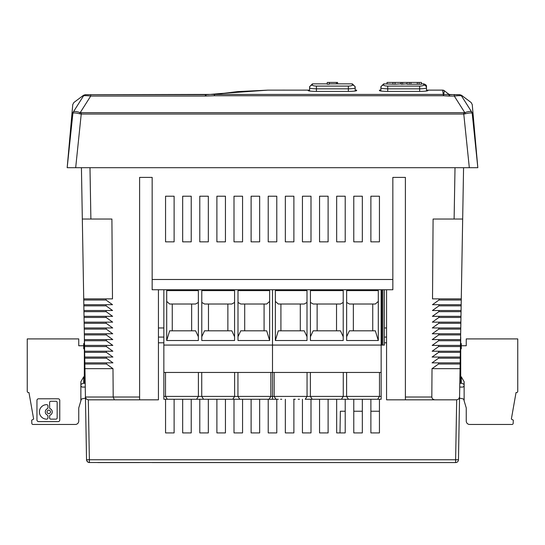 <?xml version="1.0" encoding="UTF-8"?>
<svg xmlns="http://www.w3.org/2000/svg" width="545" height="545" viewBox="0 0 545 545"><rect width="100%" height="100%" fill="white"/><g stroke="black" fill="none" stroke-linecap="round" stroke-linejoin="round"><path stroke-width="0.82" d="M205.506 94.694L90.722 94.694L214.369 94.414L214.458 95.743L205.349 96.063L205.41 94.694M284.756 90.129L267.888 90.136L237.77 91.594L214.458 94.435L214.458 95.743L443.535 95.743L443.671 94.435L459.149 94.694A2.854 2.854 90.2 0 1 461.554 96.009L461.479 95.266L459.762 94.694M448.991 96.049L449.468 96.063L449.468 94.694L447.745 93.447A5.702 5.702 -90 0 0 451.308 94.694L449.148 94.687L448.991 96.049L443.535 95.743L442.581 90.129M459.081 94.694L456.506 94.694M454.925 94.694L454.278 94.694L454.278 96.063C458.57 95.539 460.995 95.525 461.554 96.009A9784.76 8500.672 165.5 0 1 471.663 111.963L471.718 111.977C470.982 99.531 470.982 99.531 471.718 111.977L471.663 111.963C470.771 111.098 468.489 111.33 464.81 112.658L464.81 112.652A21083.012 18000.526 -0 0 0 454.278 96.063L449.468 96.063M89.857 94.694L87.289 94.694M85.238 94.694L83.521 95.266L83.446 96.009A2.854 2.854 90.4 0 1 85.851 94.694L90.722 94.694L90.722 96.063L205.349 96.063M450.947 94.694L451.301 94.694M469.32 167.697L477.829 167.697L472.195 113.278C472.243 101.799 472.243 101.799 472.195 113.278L472.099 113.217C471.18 112.699 468.925 112.89 465.341 113.796L463.768 114.041L469.32 167.697L67.171 167.697L70.564 134.956M206.078 96.049L205.983 94.68L205.349 94.694M85.851 94.694A2.854 2.854 90.4 0 0 83.446 96.009C84.005 95.525 86.43 95.539 90.722 96.063A20588.52 17578.328 0 0 0 80.19 112.658L464.81 112.658A2.854 0.613 -111.3 0 1 465.341 113.796M426.497 90.129L427.92 90.129L427.92 90.633C427.416 91.056 424.562 91.322 419.364 91.417L387.992 91.417C382.794 91.322 379.947 91.056 379.443 90.633L379.443 90.129L380.866 90.129M356.628 90.633L356.628 90.129L356.628 90.633C356.123 91.056 353.269 91.322 348.071 91.417L316.7 91.417C311.502 91.322 308.654 91.056 308.15 90.633L308.15 90.129L309.574 90.129M355.204 90.129L356.628 90.129M463.768 112.856L463.768 114.041L81.232 114.041L75.68 167.697M81.232 112.856L81.232 114.041L79.659 113.796C76.075 112.89 73.82 112.699 72.901 113.217L67.171 167.697L72.764 104.524L73.895 102.494L83.521 95.266M72.805 113.278C72.758 101.799 72.758 101.799 72.805 113.278A2.854 2.841 179.8 0 1 73.282 111.977C74.018 99.531 74.018 99.531 73.282 111.977L73.337 111.963C74.284 111.112 76.566 111.337 80.19 112.658A2.854 0.62 -68.7 0 0 79.659 113.796M447.745 93.447L444.386 90.756L443.671 94.435L214.458 94.435L219.758 93.59L207.802 94.619M444.386 90.756L444.386 90.756A2.854 2.854 -90 0 0 442.601 90.129A2.854 2.854 90 0 1 444.386 90.756L442.601 90.129A2.854 2.854 -90.1 0 1 444.386 90.756L445.217 91.424M83.446 96.009A9488.995 8019.743 1.4 0 0 73.337 111.963L73.357 111.943M267.888 90.136A2.854 1.744 89.8 0 0 267.874 90.136A2.854 1.744 89.8 0 1 267.874 90.136L308.15 90.129M427.92 90.129L442.608 90.129M73.064 112.502A2.854 2.78 47.6 0 1 73.337 111.963A2.848 2.78 -132.4 0 0 72.901 113.217M471.936 112.502A2.848 2.78 132.4 0 0 471.663 111.963A2.854 2.78 -47.6 0 1 472.099 113.217M460.716 348.773L461.288 348.773L461.288 343.554L460.716 343.554M461.288 345.755L466.248 345.755L466.248 338.908L517.75 338.908L517.75 391.378A1.138 1.138 0 0 1 516.612 392.523L516.04 392.523L511.36 419.064L513.301 420.181L513.165 423.37A1.138 1.138 0 0 1 512.021 424.46L469.667 424.46A3.42 3.42 0 0 1 466.248 421.04L466.248 407.919L464.136 400.861L464.136 381.745L461.288 376.806L460.716 376.806M462.671 398.77L459.544 398.157L462.671 398.77A1.71 1.71 0 0 1 463.959 400.057L464.136 400.868M459.735 387.066L462.351 387.079A1.71 1.71 0 0 0 464.136 385.369A1.71 1.71 0 0 0 462.426 383.653A1.138 1.138 0 0 1 461.288 382.515L461.288 376.806M386.569 327.967L384.402 327.967M163.847 327.967L158.431 327.967M386.569 337.089L384.402 337.089M163.847 337.089L158.431 337.089M460.716 337.089L460.716 383.292L459.796 383.625M168.167 399.26L196.568 399.26L163.847 399.26L163.847 289.756M168.732 399.26L169.679 399.26M171.927 399.26L173.112 399.26M185.007 399.26L186.588 399.26M189.544 399.26L190.804 399.26M276.812 399.26L204.382 399.26M204.954 399.26L205.901 399.26M208.142 399.26L209.328 399.26M221.222 399.26L222.803 399.26M225.759 399.26L227.02 399.26M275.995 399.26L274.162 396.406L272.5 396.406L272.5 399.26L272.5 396.406L270.838 396.406L269.005 399.26L240.597 399.26M241.169 399.26L242.116 399.26M244.364 399.26L245.543 399.26M257.444 399.26L259.018 399.26M261.975 399.26L263.242 399.26M239.78 399.26L237.947 396.406L234.616 396.406L232.783 399.26L196.568 399.26L198.4 396.406L198.4 372.453M167.349 399.26L165.517 396.406L163.847 396.406M203.564 399.26L201.732 396.406L165.517 396.406L165.517 372.453M163.847 372.453L272.5 372.453L272.5 396.406L272.5 289.756L272.5 345.074L381.153 345.074L381.153 289.756M201.732 372.453L201.732 396.406L234.616 396.406L234.616 372.453M237.947 372.453L237.947 396.406L270.838 396.406L270.838 372.453M163.847 345.074L272.5 345.074L272.5 372.453L381.153 372.453L381.153 345.074L381.888 345.074L381.888 289.756M198.353 290.608L198.353 340.516L166.702 340.516L166.702 290.608L198.353 290.608M201.779 340.516L201.779 290.608L234.575 290.608L234.575 340.516L201.779 340.516M237.995 340.516L237.995 290.608L269.646 290.608L269.646 340.516L237.995 340.516M198.353 302.427L195.607 304.015L169.659 304.015L166.702 301.412M234.575 302.427L231.823 304.015L204.525 304.015L201.779 302.427M237.995 302.427L240.747 304.015L266.689 304.015L269.646 301.412M166.702 340.516L169.659 330.815L195.607 330.815L198.353 336.742M191.656 330.815L191.656 304.015M172.261 304.015L172.261 330.815M208.476 304.015L208.476 330.815M234.575 336.742L231.823 330.815L204.525 330.815L201.779 336.742M227.871 330.815L227.871 304.015M237.995 336.742L240.747 330.815L266.689 330.815L269.646 340.516M264.087 304.015L264.087 330.815M244.698 330.815L244.698 304.015M88.29 399.832L139.609 399.832L88.29 399.832L86.287 399.015L85.436 397.026L86.532 459.769L89.38 459.769L89.38 462.569L87.384 461.751L86.532 459.769L87.139 461.479L88.781 462.507L455.62 462.569L455.62 459.769L458.468 459.769A2.854 2.854 -135 0 1 455.62 462.569A2.854 2.854 0 0 0 458.468 459.769L459.564 397.026L458.713 399.015L456.71 399.832L386.569 399.832L386.569 289.756M379.443 411.237L370.886 411.237M362.33 411.237L353.773 411.237M345.217 411.237L340.373 411.237L339.991 432.914M174.114 399.26L174.114 432.914L165.557 432.914L165.557 399.26M191.227 399.26L191.227 432.914L182.67 432.914L182.67 399.26M208.333 399.26L208.333 432.914L199.783 432.914L199.783 399.26M225.446 399.26L225.446 432.914L216.89 432.914L216.89 399.26M242.559 399.26L242.559 432.914L234.003 432.914L234.003 399.26M259.665 399.26L259.665 432.914L251.109 432.914L251.109 399.26M276.778 399.26L276.778 432.914L268.222 432.914L268.222 399.26M293.891 399.26L293.891 432.914L285.335 432.914L285.335 399.26M310.997 399.26L310.997 432.914L302.441 432.914L302.441 399.26M328.11 399.26L328.11 432.914L319.554 432.914L319.554 399.26M345.217 399.26L345.217 432.914L336.667 432.914L336.667 399.26M362.33 399.26L362.33 432.914L353.773 432.914L353.773 399.26M379.443 399.26L379.443 432.914L370.886 432.914L370.886 399.26M386.569 342.798L384.402 342.798M163.847 342.798L158.431 342.798M158.431 289.756L158.431 399.832L139.609 399.832L139.609 177.397L152.157 177.397L152.157 279.49L392.843 279.49L392.843 177.397L405.391 177.397L405.391 399.832M456.71 399.832L448.276 399.832M463.57 167.697L459.564 397.026L460.062 368.672L432.015 368.672L431.824 397.346L432.607 399.015L434.59 399.832M139.609 397.026L85.436 397.026L84.938 368.672L112.985 368.672L113.197 397.026L114.375 399.832M392.843 279.49L392.843 289.756L152.157 289.756L152.157 279.49M353.773 241.844L353.773 196.214L362.33 196.214L362.33 241.844L353.773 241.844M336.667 241.844L336.667 196.214L345.217 196.214L345.217 241.844L336.667 241.844M319.554 241.844L319.554 196.214L328.11 196.214L328.11 241.844L319.554 241.844M302.441 241.844L302.441 196.214L310.997 196.214L310.997 241.844L302.441 241.844M285.335 241.844L285.335 196.214L293.891 196.214L293.891 241.844L285.335 241.844M268.222 241.844L268.222 196.214L276.778 196.214L276.778 241.844L268.222 241.844M251.109 241.844L251.109 196.214L259.665 196.214L259.665 241.844L251.109 241.844M234.003 241.844L234.003 196.214L242.559 196.214L242.559 241.844L234.003 241.844M216.89 241.844L216.89 196.214L225.446 196.214L225.446 241.844L216.89 241.844M199.783 241.844L199.783 196.214L208.333 196.214L208.333 241.844L199.783 241.844M182.67 241.844L182.67 196.214L191.227 196.214L191.227 241.844L182.67 241.844M165.557 241.844L165.557 196.214L174.114 196.214L174.114 241.844L165.557 241.844M370.886 241.844L370.886 196.214L379.443 196.214L379.443 241.844L370.886 241.844M460.144 363.999L438.527 363.999L432.015 368.672M460.157 362.854L438.507 362.854L438.527 363.999M460.239 358.181L438.568 358.181L432.056 362.854L438.507 362.854M460.259 357.043L438.548 357.043L438.568 358.181M460.341 352.363L438.609 352.363L432.096 357.043L438.548 357.043M460.362 351.225L438.589 351.225L438.609 352.363M460.443 346.552L438.65 346.552L432.137 351.225L438.589 351.225M460.464 345.407L438.63 345.407L438.65 346.552M460.545 340.734L438.698 340.734L432.178 345.407L438.63 345.407M460.566 339.59L438.677 339.59L438.698 340.734M460.648 334.916L438.739 334.916L432.219 339.59L438.677 339.59M460.668 333.778L438.718 333.778L438.739 334.916M460.75 329.098L438.78 329.098L432.267 333.778L438.718 333.778M460.77 327.961L438.759 327.961L438.78 329.098M460.852 323.287L438.82 323.287L432.308 327.961L438.759 327.961M460.872 322.143L438.8 322.143L438.82 323.287M460.954 317.469L438.861 317.469L432.349 322.143L438.8 322.143M460.975 316.325L438.841 316.325L438.861 317.469M461.056 311.651L438.902 311.651L432.389 316.325L438.841 316.325M461.077 310.514L438.882 310.514L438.902 311.651M461.159 305.834L438.95 305.834L432.43 310.514L438.882 310.514M461.172 304.696L438.929 304.696L438.95 305.834M461.254 300.022L438.991 300.022L432.471 304.696L438.929 304.696M461.274 298.878L438.97 298.878L438.991 300.022M462.671 219.029L433.091 219.029L432.519 298.878L438.97 298.878M86.621 460.416A2.854 2.854 0 0 1 86.532 459.769L85.456 398.157L82.329 398.77L85.456 398.157M139.609 462.569L97.821 462.569M392.843 462.569L152.157 462.569M430.175 462.569L402.823 462.569M385.036 462.569L382.181 462.569L385.036 462.569M351.034 462.569L348.18 462.569L351.034 462.569M89.986 167.697L90.886 219.029L111.909 219.029L112.481 298.878L106.03 298.878L106.009 300.022L112.529 304.696L106.071 304.696L106.05 305.834L112.57 310.514L106.118 310.514L106.098 311.651L112.611 316.325L106.159 316.325L106.139 317.469L112.652 322.143L106.2 322.143L106.18 323.287L112.692 327.961L106.241 327.961L106.221 329.098L112.733 333.778L106.282 333.778L106.261 334.916L112.781 339.59L106.323 339.59L106.302 340.734L112.822 345.407L106.37 345.407L106.35 346.552L112.863 351.225L106.411 351.225L106.391 352.363L112.904 357.043L106.452 357.043L106.432 358.181L112.944 362.854L106.493 362.854L106.473 363.999L112.985 368.672M84.938 368.672L81.43 167.697M106.473 363.999L84.857 363.999M106.493 362.854L84.843 362.854M106.432 358.181L84.761 358.181M106.452 357.043L84.741 357.043M106.391 352.363L84.659 352.363M106.411 351.225L84.638 351.225M106.35 346.552L84.557 346.552M106.37 345.407L84.536 345.407M106.302 340.734L84.455 340.734M106.323 339.59L84.434 339.59M106.261 334.916L84.352 334.916M106.282 333.778L84.332 333.778M106.221 329.098L84.25 329.098M106.241 327.961L84.23 327.961M106.18 323.287L84.148 323.287M106.2 322.143L84.128 322.143M106.139 317.469L84.046 317.469M106.159 316.325L84.025 316.325M106.098 311.651L83.944 311.651M106.118 310.514L83.923 310.514M106.05 305.834L83.841 305.834M106.071 304.696L83.828 304.696M106.009 300.022L83.746 300.022M106.03 298.878L83.726 298.878M90.886 219.029L82.329 219.029M277.385 399.26L278.332 399.26M280.58 399.26L281.758 399.26M293.66 399.26L295.24 399.26M298.197 399.26L299.457 399.26M381.153 372.453L381.153 399.26L313.034 399.26M313.6 399.26L317.98 399.26M329.875 399.26L331.455 399.26M334.412 399.26L335.672 399.26M351.852 399.26L349.25 399.26M349.822 399.26L350.769 399.26M353.017 399.26L369.21 399.26M366.09 399.26L367.671 399.26M370.627 399.26L377.651 399.26L379.483 396.406L379.483 372.453M348.432 399.26L346.6 396.406L343.268 396.406L341.436 399.26L305.22 399.26L307.053 396.406L307.053 372.453M312.217 399.26L310.384 396.406L274.162 396.406L274.162 372.453M310.384 372.453L310.384 396.406L343.268 396.406L343.268 372.453M346.6 372.453L346.6 396.406L381.153 396.406M307.005 290.608L307.005 340.516L275.354 340.516L275.354 290.608L307.005 290.608M310.425 340.516L310.425 290.608L343.221 290.608L343.221 340.516L310.425 340.516M346.647 340.516L346.647 290.608L378.298 290.608L378.298 340.516L346.647 340.516M381.888 345.074L384.402 345.074L384.402 289.756M307.005 302.427L304.253 304.015L278.311 304.015L275.354 301.412M343.221 302.427L340.475 304.015L313.177 304.015L310.425 302.427M346.647 302.427L349.393 304.015L375.342 304.015L378.298 301.412M382.903 345.074L382.903 289.756M275.354 340.516L278.311 330.815L304.253 330.815L307.005 336.742M300.302 330.815L300.302 304.015M280.913 304.015L280.913 330.815M317.129 304.015L317.129 330.815M343.221 336.742L340.475 330.815L313.177 330.815L310.425 336.742M336.524 330.815L336.524 304.015M346.647 336.742L349.393 330.815L375.342 330.815L378.298 340.516M372.739 304.015L372.739 330.815M353.344 330.815L353.344 304.015M84.284 376.806L83.712 376.806L83.712 382.515A1.138 1.138 0 0 1 82.574 383.653A1.71 1.71 0 0 0 80.864 385.369A1.71 1.71 0 0 0 82.649 387.079L85.265 387.066M84.284 348.773L83.712 348.773L83.712 345.755L78.752 345.755L78.752 338.908L27.25 338.908L27.25 391.378A1.138 1.138 0 0 0 28.388 392.523L28.96 392.523L33.64 419.064L31.699 420.181L31.835 423.37A1.138 1.138 0 0 0 32.979 424.46L75.333 424.46A3.42 3.42 0 0 0 78.752 421.04L78.752 407.919L80.864 400.861L80.864 381.745L83.712 376.806L83.712 382.515M58.158 398.797A1.601 1.601 0 0 1 59.766 400.398L59.766 420.004A1.601 1.601 0 0 1 58.158 421.605L38.552 421.605A1.601 1.601 0 0 1 36.951 420.004L36.951 400.398A1.601 1.601 0 0 1 38.552 398.797L58.158 398.797M84.284 343.554L83.712 343.554L83.712 345.755M80.864 400.868L81.041 400.057A1.71 1.71 0 0 1 82.329 398.77M50.515 411.904A1.737 1.737 0 0 1 47.905 413.41A1.737 1.737 0 0 1 47.905 410.399A1.737 1.737 0 0 1 50.515 411.904M49.615 416.107L49.615 417.933A1.199 1.199 0 0 0 50.814 419.139L55.965 419.139A1.199 1.199 0 0 0 57.164 417.933L57.164 402.469A1.199 1.199 0 0 0 55.965 401.263L50.814 401.263A1.199 1.199 0 0 0 49.615 402.469L49.615 407.694A1.199 1.199 0 0 0 50.29 408.777A3.474 3.474 0 0 1 50.29 415.031A1.199 1.199 0 0 0 49.615 416.107M46.734 404.669L46.638 404.669A7.235 7.235 0 0 0 39.404 411.904A7.235 7.235 0 0 0 46.638 419.139L46.734 419.139A1.199 1.199 0 0 0 47.94 417.933L47.94 416.107A1.199 1.199 0 0 0 47.258 415.031A3.474 3.474 0 0 1 47.258 408.777A1.199 1.199 0 0 0 47.94 407.694L47.94 405.875A1.199 1.199 0 0 0 46.734 404.669M355.19 87.922L355.204 87.881C355.204 86.321 355.204 86.321 355.204 87.881L355.204 91.022M355.204 87.18L355.204 86.839M355.204 86.757L352.349 83.855L352.349 85.088C352.131 85.647 350.803 85.981 348.357 86.09L348.357 91.417M352.349 85.088A2.854 2.793 -0 0 1 355.204 87.881C354.693 88.426 352.411 88.746 348.357 88.842L316.42 88.842C312.367 88.746 310.085 88.426 309.574 87.881L309.574 91.022M309.574 86.71L312.421 83.855L312.421 85.088C312.639 85.647 313.968 85.981 316.42 86.09C313.968 85.981 312.639 85.647 312.421 85.088A2.854 2.793 180 0 0 309.574 87.881C309.574 86.328 309.574 86.328 309.574 87.881L309.621 87.983M348.357 86.09L316.42 86.09L316.42 91.417M337.58 83.855L337.58 82.431L336.469 82.431L336.469 83.855L329.282 83.855L352.349 83.855M329.282 82.431L329.282 84.23L327.252 84.23L327.252 82.431L336.469 82.431M426.483 87.922L426.497 87.881C426.497 86.321 426.497 86.321 426.497 87.881L426.497 91.022M426.497 87.18L426.497 86.839M426.497 86.757L426.497 86.71C426.735 85.456 425.781 84.502 423.642 83.855L423.642 85.088C423.424 85.647 422.096 85.981 419.65 86.09L419.65 91.417M423.642 85.088A2.854 2.793 -0 0 1 426.497 87.881C425.986 88.426 423.703 88.746 419.65 88.842L387.713 88.842C383.66 88.746 381.377 88.426 380.866 87.881L380.866 91.022M380.866 86.71L383.721 83.855L383.721 85.088C383.932 85.647 385.267 85.981 387.713 86.09C385.267 85.981 383.932 85.647 383.721 85.088A2.854 2.793 180 0 0 380.866 87.881C380.866 86.328 380.866 86.328 380.866 87.881L380.914 87.983M419.65 86.09L387.713 86.09L387.713 91.417M401.181 83.855L395.016 84.23L383.721 83.855M407.095 83.855L401.181 84.257L401.181 82.431L402.694 82.431L402.694 84.257M419.112 84.23L419.112 82.431L421.401 82.431L421.401 84.23L407.095 84.23L407.095 82.431L402.694 82.431M395.016 84.23L395.016 82.431L401.011 82.431L401.011 83.855M387.025 83.855L387.025 82.431L392.952 82.431L392.952 84.23M395.016 82.431L392.952 82.431M417.32 83.896L417.32 82.431L410.93 82.431L410.93 83.896M419.112 82.431L417.32 82.431M409.241 84.23L409.241 82.431L407.095 82.431M410.93 82.431L409.241 82.431M84.393 337.089L84.284 383.292L85.204 383.625M464.735 112.686L464.374 112.788M472.195 113.278A2.854 2.841 0.1 0 0 471.718 111.977A2.854 2.841 -179.8 0 1 471.732 111.998M456.69 399.832L455.62 459.769L89.38 459.769L88.31 399.832M405.391 397.026L431.804 397.026M455.014 167.697L454.114 219.029M450.558 94.694L451.165 94.694M461.479 95.266L471.105 102.494L472.236 104.524L477.829 167.697M267.874 90.136L219.771 93.59M205.976 94.68L207.727 94.619M87.37 461.738A2.854 2.854 0 0 0 87.745 462.051M312.421 83.855L327.252 83.855M421.401 83.855L423.642 83.855"/></g></svg>
